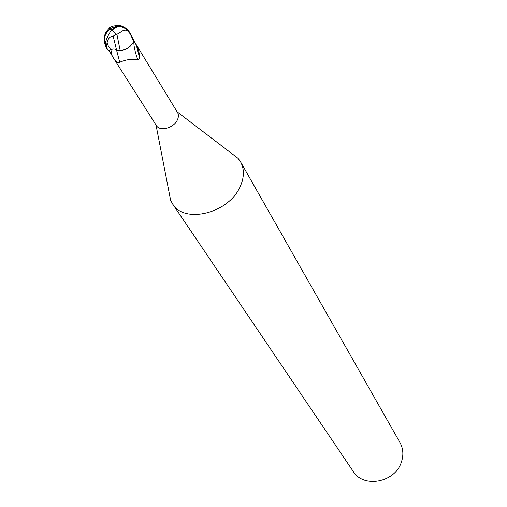 <?xml version="1.0" encoding="UTF-8"?>
<svg xmlns="http://www.w3.org/2000/svg" width="507" height="507" viewBox="0 0 507 507"><rect width="100%" height="100%" fill="white"/><g stroke="black" fill="none" stroke-linecap="round" stroke-linejoin="round"><path stroke-width="0.76" d="M168.85 191.152L170.625 200.29L172.595 203.934C184.231 224.094 228.41 213.422 239.95 187.077C244.323 177.64 244.513 169.211 240.521 161.796L238.132 158.412L230.729 152.765M133.62 42.056L133.785 41.91C134.108 41.549 134.951 42.645 136.326 45.199L138.525 50.313L139.571 54.978L139.495 58.508L137.86 59.807C132.112 58.698 126.066 59.515 119.728 62.247C118.435 63.793 116.217 62.196 113.074 57.449L156.41 125.584C159.743 131.7 173.388 128.265 177.203 120.292C178.686 117.345 178.794 114.747 177.513 112.491L133.829 40.693M172.595 203.934L353.278 471.485C363.335 488.285 394.547 482.746 401.189 462.663C403.756 455.463 403.35 448.752 399.966 442.522L240.521 161.796M113.074 57.449L109.062 50.434L108.739 50.573L110.805 49.667C113.467 48.609 115.412 48.83 116.635 50.32L120.178 50.504C123.879 50.25 127.295 48.767 130.432 46.067L133.728 41.84L128.981 47.297C125.711 49.667 122.371 50.814 118.974 50.738L120.197 50.586L116.914 34.356L120.108 32.48C123.6 29.729 126.319 29.444 128.265 31.618L127.606 30.464C124.621 27.283 121.236 25.984 117.447 26.567L111.958 30.122L116.445 34.755L116.914 34.356M109.056 50.44L110.818 49.68C113.505 48.653 115.457 48.887 116.661 50.389L118.974 50.738M133.785 41.91C133.911 46.917 135.268 52.88 137.86 59.807M136.326 45.199L139.609 57.836M113.156 36.174L116.635 50.32C115.419 48.83 113.473 48.609 110.805 49.667L108.637 50.618L106.388 47.664L107.091 42.271C108.181 38.329 110.203 36.295 113.156 36.174L116.122 34.482L111.597 29.786L116.667 26.225C121.515 25.23 125.654 27.01 129.082 31.573L133.848 41.593L130.432 46.067C127.295 48.767 123.879 50.25 120.178 50.504L116.635 50.32L119.728 62.247M120.197 50.586L124.665 49.629L128.981 47.297M111.496 29.932L109.03 28.481L106.071 31.852C103.903 36.314 103.504 40.357 104.886 43.982L105.196 44.629M121.312 25.806L116.883 25.382L111.844 26.345L108.91 28.043L110.311 28.576L111.958 30.122M116.122 34.482L116.445 34.755M111.597 29.786C106.888 37.017 104.829 42.499 105.418 46.232L106.388 47.664M104.886 43.982L105.19 44.8M108.91 28.043L109.03 28.481M130.603 34.203L127.606 30.464M128.265 31.618L130.673 34.394M133.848 41.593L133.677 39.704L129.367 32.011M111.844 26.345L112.871 27.22M107.085 42.284L108.409 46.34L110.818 49.68L112.212 56.043M122.295 26.903L122.605 27.251M129.615 32.416L129.082 31.573M156.01 124.963L170.625 200.29M177.133 111.857L238.132 158.412M127.992 30.914L127.713 30.61C125.001 27.746 121.579 26.402 117.447 26.567M110.444 28.969L108.688 30.369C104.575 34.59 103.403 39.331 105.171 44.584L105.196 44.641M116.667 26.225L110.311 28.576M105.418 46.232L106.92 48.634"/></g></svg>
